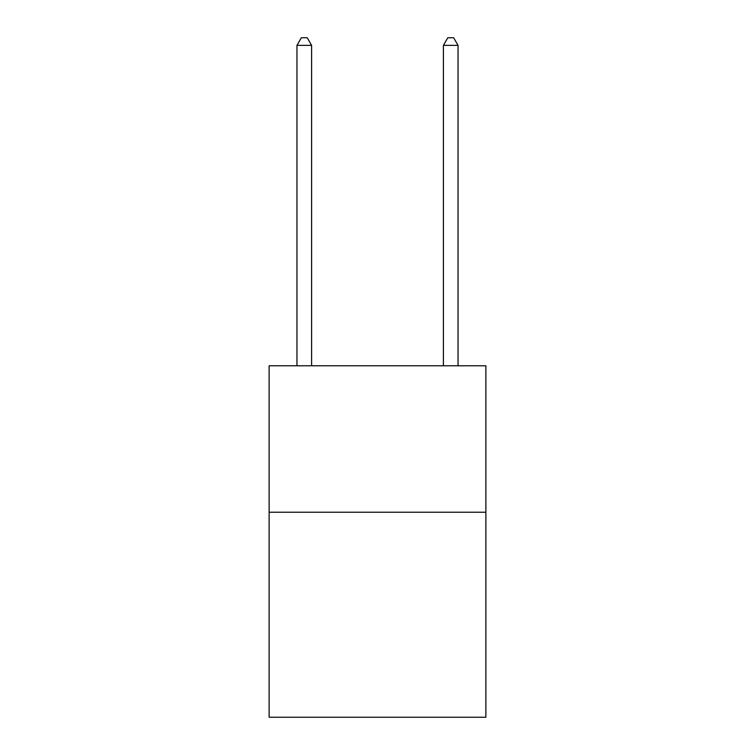 <?xml version="1.0" encoding="UTF-8"?>
<svg xmlns="http://www.w3.org/2000/svg" width="755" height="755" viewBox="0 0 755 755"><rect width="100%" height="100%" fill="white"/><g stroke="black" fill="none" stroke-linecap="round" stroke-linejoin="round"><path stroke-width="1.13" d="M485.871 512.23L485.871 717.25L269.129 717.25L269.129 365.788L485.871 365.788L485.871 512.23L269.129 512.23M311.598 365.788L311.598 45.366L296.96 45.366L296.96 365.788M296.96 45.366L301.349 37.75L307.209 37.75L311.598 45.366M458.04 365.788L458.04 45.366L443.402 45.366L443.402 365.788M443.402 45.366L447.791 37.75L453.651 37.75L458.04 45.366"/></g></svg>
